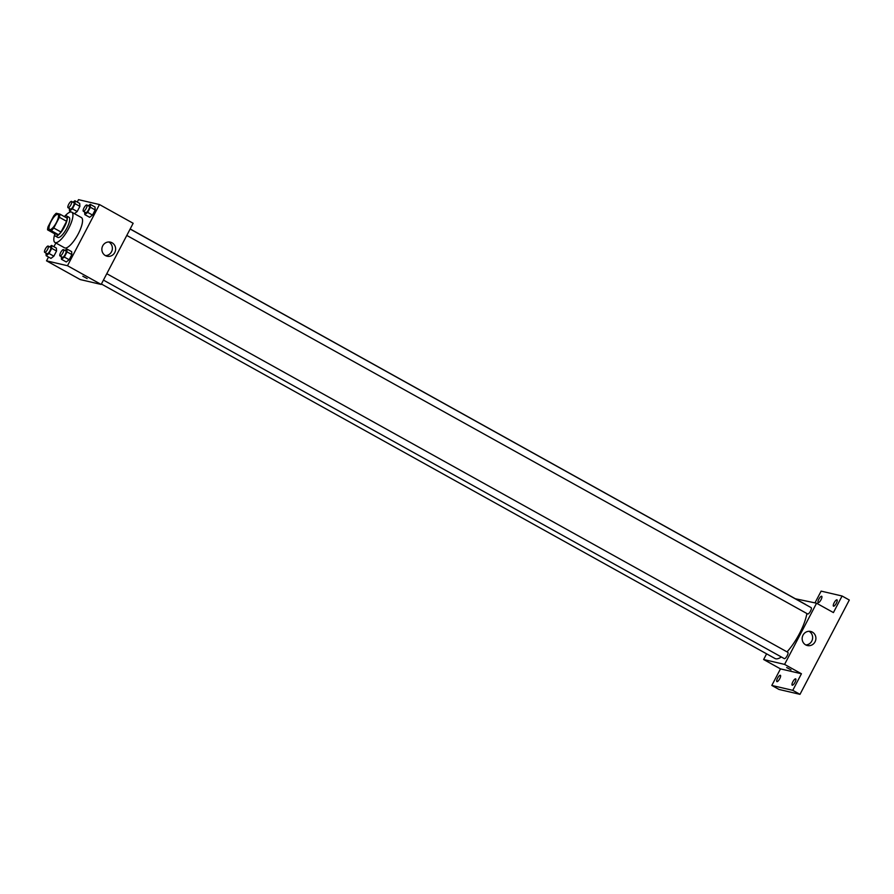 <?xml version="1.0" encoding="UTF-8"?>
<svg xmlns="http://www.w3.org/2000/svg" width="894" height="894" viewBox="0 0 894 894"><rect width="100%" height="100%" fill="white"/><g stroke="black" fill="none" stroke-linecap="round" stroke-linejoin="round"><path stroke-width="1.34" d="M49.751 229.635A8.661 2.593 119.1 0 1 49.539 229.557A8.661 2.593 119.1 0 1 51.472 220.729A8.661 2.593 119.1 0 1 57.954 214.415A8.661 2.593 119.1 0 1 56.188 222.919A8.661 2.593 119.1 0 1 49.751 229.635M53.774 228.015L59.384 217.287A11.175 3.353 119.1 0 0 59.909 214.135L56.233 213.275A11.175 3.353 119.1 0 0 53.707 215.957L48.097 226.685A11.175 3.353 119.1 0 0 47.572 229.847L51.249 230.697A11.175 3.353 119.1 0 0 53.774 228.015L60.993 232.027L66.603 221.299L59.384 217.287M47.572 229.847L54.791 233.859L58.468 234.709L51.249 230.697M59.909 214.135L67.128 218.147A11.175 3.353 119.1 0 1 66.603 221.299M60.993 232.027A11.175 3.353 119.1 0 1 58.468 234.709M54.601 233.747A11.544 3.464 -60.9 0 0 55.35 236.094A11.544 3.464 -60.9 0 0 63.988 227.679A11.544 3.464 -60.9 0 0 66.569 215.912A11.544 3.464 -60.9 0 0 64.189 216.504M66.569 215.912L68.983 217.253A11.544 3.464 119.1 0 1 66.637 228.585A11.544 3.464 119.1 0 1 58.043 237.536A11.544 3.464 119.1 0 1 57.764 237.424L55.35 236.094M64.96 216.046A17.321 5.196 119.1 0 1 71.788 212.202A17.321 5.196 119.1 0 1 68.268 229.21A17.321 5.196 119.1 0 1 55.372 242.632A17.321 5.196 119.1 0 1 54.959 242.475A17.321 5.196 119.1 0 1 54.623 234.653M71.788 212.202L81.41 217.555A17.321 5.196 119.1 0 1 77.89 234.563A17.321 5.196 119.1 0 1 65.005 247.984A17.321 5.196 119.1 0 1 64.58 247.828L54.959 242.475M69.352 208.436L69.52 211.051L72.392 208.827L77.197 211.509L74.414 213.666L77.197 211.509L79.89 206.358L79.711 203.43L74.895 200.748L73.006 202.212M84.651 212.012L84.818 214.616L89.623 217.298L92.495 215.074L95.189 209.922L95.01 206.995L90.205 204.313L88.305 205.776M48.522 257.025L46.522 260.836L67.486 265.719L99.469 204.547L78.504 199.653L77.253 202.055M55.864 242.978L53.908 246.722M46.007 253.103L46.164 255.718L50.98 258.388L53.852 256.165L56.545 251.013L56.367 248.085L51.55 245.414L49.651 246.878M61.306 256.667L61.462 259.282L66.279 261.953L69.151 259.729L71.844 254.578L71.665 251.65L66.849 248.979L64.949 250.443M99.469 204.547L133.15 223.276L101.167 284.448L80.214 279.565L46.522 260.836M101.167 284.448L67.486 265.719M105.403 255.572A7.241 6.884 -76.9 0 1 110.387 242.129A7.241 6.884 -76.9 0 1 115.438 250.745A7.241 6.884 -76.9 0 1 105.403 255.572M87.154 278.559L82.818 276.224L87.154 278.559M108.71 241.961A7.241 6.884 -76.9 0 1 105.526 255.639M781.345 656.967A31.055 9.309 119.1 0 1 775.769 658.789A31.055 9.309 119.1 0 1 775.009 658.509L101.402 284.013M130.189 228.953L805.192 604.221A31.055 9.309 119.1 0 1 805.796 604.668M806.88 613.53A31.055 9.309 119.1 0 1 787.011 651.871M103.447 280.101L784.329 658.632A3.61 1.084 -60.9 0 0 787.022 656.006A3.61 1.084 -60.9 0 0 787.826 652.318A3.61 1.084 -60.9 0 0 787.748 652.285M130.144 229.043L811.182 607.663A3.61 1.084 119.1 0 1 810.445 611.205A3.61 1.084 119.1 0 1 807.763 613.999A3.61 1.084 119.1 0 1 807.673 613.966L126.792 235.435M766.605 653.827L763.632 659.515L784.586 664.398L816.568 603.215L795.392 598.768M763.632 659.515L780.473 668.88L771.813 685.441L779.032 689.453L799.996 694.347L849.3 600.03L842.081 596.007L821.128 591.124L814.993 602.847M799.996 694.347L792.777 690.324L801.437 673.763L784.586 664.398M816.568 603.215L833.42 612.58L842.081 596.007M805.662 644.876A7.241 6.884 -76.9 0 1 810.646 631.443A7.241 6.884 -76.9 0 1 815.708 640.048A7.241 6.884 -76.9 0 1 805.662 644.876M780.473 668.88L801.437 673.763M791.022 669.874L786.686 667.539L791.022 669.874M808.969 631.276A7.241 6.884 -76.9 0 1 805.785 644.954M821.05 599.684A3.61 1.084 119.1 0 1 818.2 602.59A3.61 1.084 119.1 0 1 819.005 598.913A3.61 1.084 119.1 0 1 821.709 596.276A3.61 1.084 119.1 0 1 821.05 599.684M836.348 603.249A3.61 1.084 119.1 0 1 833.499 606.154A3.61 1.084 119.1 0 1 834.303 602.478A3.61 1.084 119.1 0 1 837.007 599.852A3.61 1.084 119.1 0 1 836.348 603.249M779.736 678.714A3.61 1.084 119.1 0 1 776.886 681.608A3.61 1.084 119.1 0 1 777.702 677.931A3.61 1.084 119.1 0 1 780.395 675.305A3.61 1.084 119.1 0 1 779.736 678.714M795.034 682.278A3.61 1.084 119.1 0 1 792.185 685.173A3.61 1.084 119.1 0 1 793 681.496A3.61 1.084 119.1 0 1 795.694 678.87A3.61 1.084 119.1 0 1 795.034 682.278M771.813 685.441L792.777 690.324M61.462 259.282L64.334 257.059L67.028 251.907L66.849 248.979M63.508 249.638L65.91 250.968A3.61 1.084 119.1 0 1 65.173 254.522A3.61 1.084 119.1 0 1 62.491 257.316A3.61 1.084 119.1 0 1 62.401 257.282L59.999 255.941A3.61 1.084 119.1 0 1 60.803 252.264A3.61 1.084 119.1 0 1 63.508 249.638A3.61 1.084 119.1 0 1 62.77 253.181A3.61 1.084 119.1 0 1 60.088 255.975A3.61 1.084 119.1 0 1 59.999 255.941M66.279 261.953L69.151 259.729L64.334 257.059M69.151 259.729L71.844 254.578L67.028 251.907M71.844 254.578L71.665 251.65M84.818 214.616L87.69 212.403L90.383 207.252L90.205 204.313M86.852 204.972L89.255 206.313A3.61 1.084 119.1 0 1 88.528 209.855A3.61 1.084 119.1 0 1 85.835 212.649A3.61 1.084 119.1 0 1 85.757 212.616L83.343 211.286A3.61 1.084 119.1 0 1 84.159 207.598A3.61 1.084 119.1 0 1 86.852 204.972A3.61 1.084 119.1 0 1 86.115 208.514A3.61 1.084 119.1 0 1 83.433 211.319A3.61 1.084 119.1 0 1 83.343 211.286M89.623 217.298L92.495 215.074L87.69 212.403M92.495 215.074L95.189 209.922L90.383 207.252M95.189 209.922L95.01 206.995M46.164 255.718L49.036 253.494L51.729 248.342L51.55 245.414M48.209 246.073L50.612 247.403A3.61 1.084 119.1 0 1 49.874 250.946A3.61 1.084 119.1 0 1 47.192 253.751A3.61 1.084 119.1 0 1 47.103 253.717L44.7 252.376A3.61 1.084 119.1 0 1 45.505 248.7A3.61 1.084 119.1 0 1 48.209 246.073A3.61 1.084 119.1 0 1 47.471 249.616A3.61 1.084 119.1 0 1 44.789 252.41A3.61 1.084 119.1 0 1 44.7 252.376M50.98 258.388L53.852 256.165L49.036 253.494M53.852 256.165L56.545 251.013L51.729 248.342M56.545 251.013L56.367 248.085M72.392 208.827L75.085 203.676L74.895 200.748M71.554 201.407L73.956 202.748A3.61 1.084 119.1 0 1 73.23 206.29A3.61 1.084 119.1 0 1 70.537 209.084A3.61 1.084 119.1 0 1 70.458 209.051L68.045 207.721A3.61 1.084 119.1 0 1 68.86 204.033A3.61 1.084 119.1 0 1 71.554 201.407A3.61 1.084 119.1 0 1 70.816 204.95A3.61 1.084 119.1 0 1 68.134 207.754A3.61 1.084 119.1 0 1 68.045 207.721M71.263 212.023L69.52 211.051M77.197 211.509L79.89 206.358L75.085 203.676M79.89 206.358L79.711 203.43M106.788 273.698L787.826 652.318"/></g></svg>
